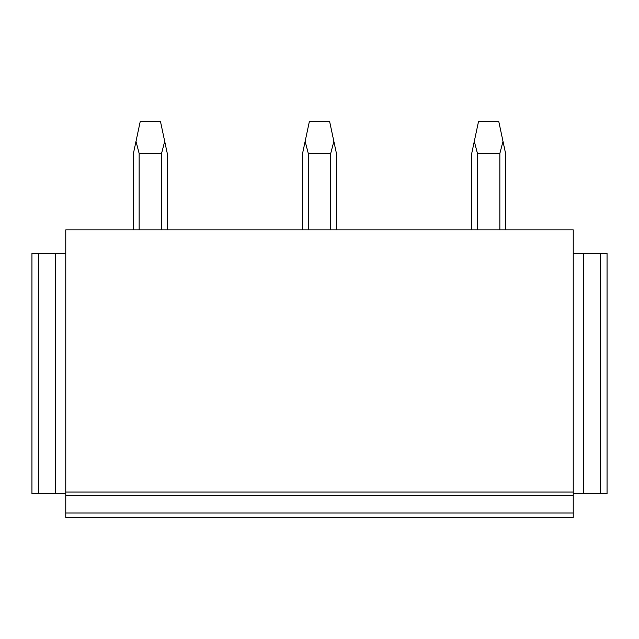 <?xml version="1.0" encoding="UTF-8"?>
<svg xmlns="http://www.w3.org/2000/svg" width="639" height="639" viewBox="0 0 639 639"><rect width="100%" height="100%" fill="white"/><g stroke="black" fill="none" stroke-linecap="round" stroke-linejoin="round"><path stroke-width="0.96" d="M65.777 253.531L31.95 253.531L31.95 493.723L65.777 493.723L65.777 513.005L573.223 513.005L573.223 495.417L65.777 495.417M38.715 253.531L38.715 493.723M65.777 492.03L573.223 492.03L573.223 229.848L65.777 229.848L65.777 493.723M55.633 253.531L55.633 493.723M600.285 493.723L600.285 253.531L607.05 253.531L607.05 493.723L573.223 493.723L573.223 495.417M600.285 253.531L573.223 253.531M583.367 253.531L583.367 493.723M573.223 492.03L573.223 493.723M573.223 513.005L573.223 517.398L65.777 517.398L65.777 513.005M139.134 229.848L139.134 153.4L161.571 153.4L164.702 141.355L167.266 153.4L167.266 229.848M161.571 229.848L161.571 153.4M139.134 153.4L136.003 141.355L133.439 153.4L133.439 229.848M136.003 141.355L140.205 121.602L160.501 121.602L164.702 141.355M308.278 229.848L308.278 153.4L330.722 153.4L333.854 141.355L336.418 153.4L336.418 229.848M330.722 229.848L330.722 153.4M308.278 153.4L305.146 141.355L302.582 153.4L302.582 229.848M305.146 141.355L309.348 121.602L329.652 121.602L333.854 141.355M477.429 229.848L477.429 153.4L499.866 153.4L502.997 141.355L505.561 153.4L505.561 229.848M499.866 229.848L499.866 153.4M477.429 153.4L474.298 141.355L471.734 153.4L471.734 229.848M474.298 141.355L478.499 121.602L498.795 121.602L502.997 141.355"/></g></svg>
